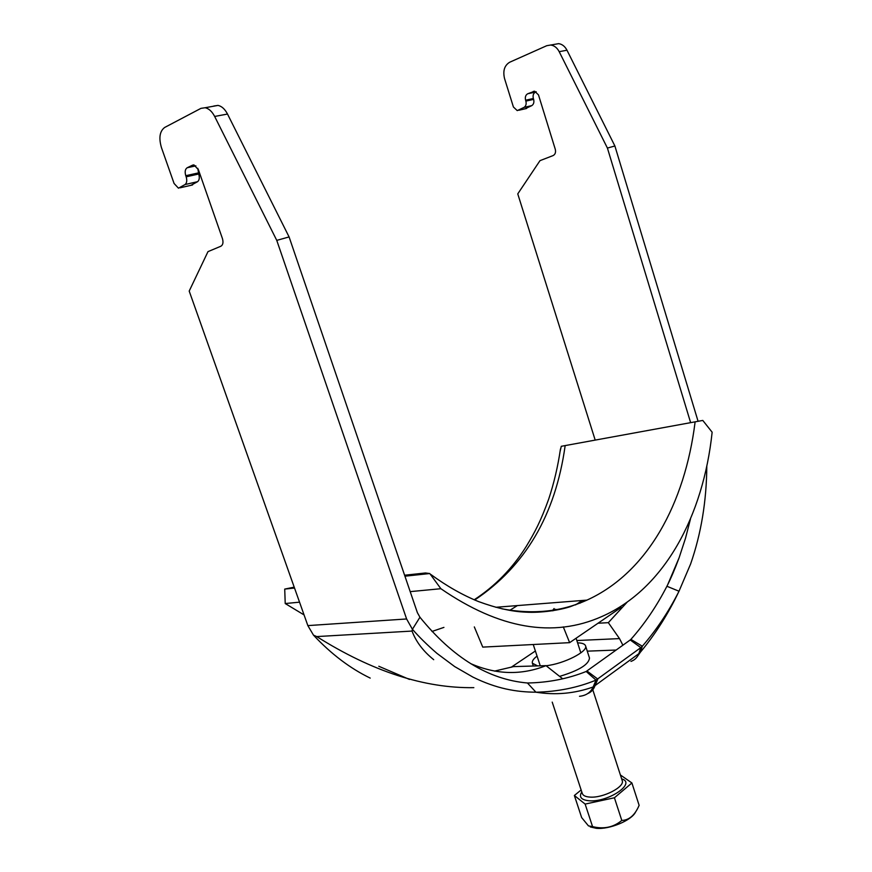 <?xml version="1.0" encoding="UTF-8"?>
<svg xmlns="http://www.w3.org/2000/svg" width="872" height="872" viewBox="0 0 872 872"><rect width="100%" height="100%" fill="white"/><g stroke="black" fill="none" stroke-linecap="round" stroke-linejoin="round"><path stroke-width="1.31" d="M630.947 661.401L630.968 661.39C634.663 660.126 637.29 657.553 638.849 653.673L593.134 686.983L596.023 680.116L586.18 671.484L630.216 639.961L640.811 647.624L596.023 680.116C577.558 687.692 557.535 691.725 535.942 692.205C516.257 692.063 496.55 688.738 472.907 677.097L454.672 666.579L436.905 653.335C427.367 645.095 419.203 637.072 412.423 629.29L412.042 631.066C416.009 641.716 423.236 651.253 433.711 659.69M586.18 671.484C567.868 678.787 548.292 682.623 527.451 682.994L535.942 692.205C555.584 695.311 574.648 693.567 593.134 686.983C590.671 692.499 586.137 695.605 579.499 696.292M370.208 678.089C350.217 668.432 331.305 654.12 313.495 635.154L316.743 636.582C372.072 671.396 424.435 688.411 473.834 687.648M630.216 639.961L630.881 639.383L642.326 646.228C656.54 629.846 668.769 611.512 679.005 591.227C668.126 614.052 655.243 634.391 640.353 652.234L638.849 653.673L640.811 647.624L642.326 646.228L640.353 652.234L636.745 657.368M630.881 639.383C644.67 623.829 656.681 606.127 666.917 586.267L679.005 591.227L690.591 564.031C701.143 533.773 706.549 501.106 706.811 466.03M586.998 671.004L597.811 679.103L594.878 686.035C593.461 689.741 591.074 692.248 587.695 693.578M666.917 586.267C670.884 578.452 674.95 568.958 679.103 557.786L685.523 538.166L690.504 518.884M690.635 422.658L607.413 148.066L614.891 145.984L698.08 421.296M614.891 145.984L566.985 50.216C564.936 46.347 562.157 44.156 558.658 43.644L546.744 45.704L509.684 62.239C504.452 65.433 502.741 70.861 504.539 78.545L513.412 106.994L517.249 110.613L524.072 107.376C525.958 106.057 526.557 103.964 525.87 101.108L525.598 100.226C524.889 97.152 525.598 94.994 527.724 93.762L534.645 91.222L538.482 94.885L555.279 149.286C555.976 152.349 555.235 154.453 553.077 155.587L539.986 160.655L517.761 193.878L595.194 440.098M524.999 108.837L531.8 105.621C533.697 104.302 534.296 102.22 533.62 99.375L533.348 98.503C532.65 95.451 533.359 93.304 535.484 92.083L536.226 91.767M607.413 148.066L559.192 51.677C557.132 47.786 554.352 45.584 550.842 45.061M535.386 650.992L511.068 667.331M193.66 164.928L192.57 165.157L193.998 164.95L198.413 169.724L222.425 238.536C223.505 242.394 222.992 244.956 220.889 246.22L207.983 251.637L189.202 291.074L307.849 625.606L313.495 635.154M192.57 165.157L187.164 167.762C185.126 169.179 184.657 171.828 185.769 175.708L186.161 176.82C187.218 180.428 186.859 183 185.071 184.537L178.455 188.178L174.073 183.469L161.44 147.575C158.639 137.907 159.718 131.192 164.677 127.454L200.952 108.357L205.138 107.736C208.866 108.542 212.038 111.453 214.665 116.456L276.762 240.378L406.603 618.967L412.423 629.29L419.944 617.234L417.383 612.667L289.09 236.933L276.762 240.378M213.825 106.024L218.022 105.403C221.739 106.199 224.9 109.076 227.505 114.047L289.09 236.933M197.813 168.329L198.718 174.019C199.753 177.594 199.383 180.155 197.595 181.681L190.968 185.311M527.451 682.994C488.625 679.637 452.786 657.728 419.944 617.234M470.618 663.592C496.244 674.743 521.38 675.429 546.003 665.652L513.543 666.611L494.489 671.113M562.691 678.798L546.003 665.652M559.595 676.378C578.932 670.579 588.894 664.453 589.483 658L585.526 645.76C584.796 643.918 582.147 642.947 577.591 642.86M598.007 623.24L608.329 622.663L619.512 638.598L622.891 645.226M627.142 602.16L608.329 622.663M546.101 665.739C563.922 663.897 588.535 651.297 585.526 645.76M537.065 656.082C533.381 658.894 531.822 661.27 532.389 663.2L537.588 665.903M635.535 812.083C631.579 820.443 609.365 829.675 596.295 828.313L590.289 826.939M574.365 795.493L581.668 817.598L588.469 825.893L592.557 826.612C603.74 829.403 613.496 827.343 621.801 820.443C628.963 820.192 634.609 815.44 638.751 806.197L639.132 805.347L631.906 782.969L614.411 797.771L585.134 804.082L574.365 795.493L581.134 789.978M620.395 774.968L631.906 782.969M592.557 826.612L585.134 804.082M621.801 820.443L614.411 797.771M552.303 610.858L554.091 608.525L554.559 609.975M553.208 610.716L555.715 609.266M509.738 610.356L517.358 605.593M560.129 451.336L561.274 446.3L702.788 420.435L712.141 432.207C703.355 515.635 664.649 588.873 601.898 616.504C553.055 638.217 499.384 628.952 440.883 588.709L429.765 573.536L404.935 576.196M304.055 614.913L285.22 603.544L299.532 602.171M410.2 591.63L440.883 588.709M443.924 627.393L431.989 631.459M584.371 600.317L579.989 603.195M294.518 588.033L284.719 589.091L285.22 603.544M429.765 573.536L425.438 572.98L404.597 575.226M284.719 589.091L294.202 587.15M561.274 446.3L702.788 420.435M565.089 446.104C555.399 514.981 525.26 566.288 474.673 600.012M501.967 608.819C532.879 614.673 561.208 611.773 586.954 600.11L586.965 600.11C647.863 572.468 684.923 503.133 695.049 422.397M575.509 604.917L582.267 600.481M563.301 626.892L569.634 642.653L621.126 607.424L620.864 606.389M569.634 642.653L482.75 647.111L474.324 626.913M406.603 618.967L307.849 625.606M412.042 631.066L316.743 636.582M616.177 650.043L587.27 651.155M619.512 638.598L576.839 640.538M534.318 91.222L533.239 91.451M535.484 92.083L527.724 93.762M533.348 98.503L525.598 100.226M533.62 99.375L525.87 101.108M531.8 105.621L524.072 107.376M526.579 108.477L518.84 110.254M566.985 50.216L559.192 51.677M227.505 114.047L214.665 116.456M192.549 184.951L180.046 187.818M197.595 181.681L185.071 184.537M198.718 174.019L186.161 176.82M198.326 172.918L185.769 175.708M195.895 165.865L187.164 167.762M552.216 702.124L582.322 793.564C583.117 795.613 585.635 796.79 589.886 797.084C603.075 798.272 625.289 786.74 622.172 780.473L622.019 779.993M621.671 778.903C636.745 783.045 608.274 802.523 589.123 800.769C581.166 799.951 578.714 796.997 581.777 791.918M409.469 679.43L378.808 666.273M667.669 584.752L679.103 557.786M532.389 663.2L533.326 666.034M218.022 105.403L205.138 107.736M533.25 644.528L540.269 665.827M576.098 638.239L580.839 652.877M592.797 689.807L622.172 780.473M582.125 792.975L582.322 793.564M495.797 607.283L586.965 600.11L570.288 606.672C560.26 609.975 541.621 613.125 525.587 612.144C511.94 611.61 496.255 608.078 478.532 601.571C462.552 595.086 446.66 586.049 430.833 574.474M474.172 599.794C495.198 586.071 512.594 568.228 526.361 546.264C534.95 532.007 540.477 521.783 548.717 499.067C554.014 483.044 557.927 466.324 560.467 448.927"/></g></svg>
